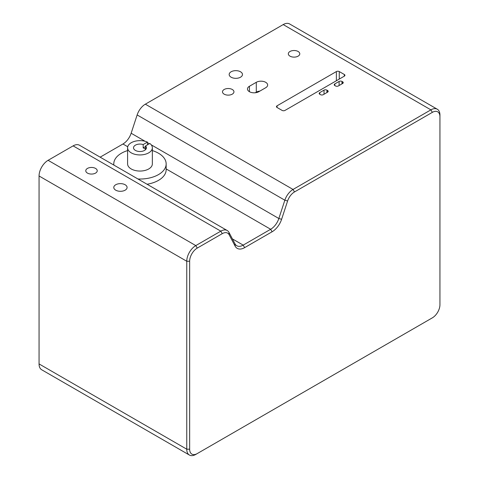 <?xml version="1.0" encoding="UTF-8"?>
<svg xmlns="http://www.w3.org/2000/svg" width="479" height="479" viewBox="0 0 479 479"><rect width="100%" height="100%" fill="white"/><g stroke="black" fill="none" stroke-linecap="round" stroke-linejoin="round"><path stroke-width="0.72" d="M249.421 91.699A6.652 3.838 0 0 0 258.822 91.699L265.695 87.729A6.652 3.838 0 0 0 267.641 85.017A6.652 3.838 0 0 0 263.54 81.472A6.652 3.838 0 0 0 256.289 82.304L249.421 86.268A6.652 3.838 0 0 0 247.469 88.986A6.652 3.838 0 0 0 249.421 91.699L249.421 86.268M152.346 150.586A26.189 15.118 180 0 1 158.489 153.22A26.189 15.118 180 0 1 166.159 163.908A26.189 15.118 180 0 1 137.946 178.984M147.035 184.235A26.189 15.118 0 0 0 166.159 169.674L166.159 163.908M95.555 168.422A5.73 3.305 0 0 0 89.31 167.704A5.73 3.305 0 0 0 85.777 170.758A5.73 3.305 0 0 0 87.453 173.099A5.73 3.305 0 0 0 93.692 173.817A5.73 3.305 0 0 0 97.231 170.758A5.73 3.305 0 0 0 95.555 168.422M125.139 184.75A6.652 3.838 0 0 0 117.894 183.918A6.652 3.838 0 0 0 113.786 187.463A6.652 3.838 0 0 0 115.738 190.181A6.652 3.838 0 0 0 122.983 191.013A6.652 3.838 0 0 0 127.091 187.463A6.652 3.838 0 0 0 125.139 184.75M298.106 51.481A5.73 3.305 0 0 0 291.861 50.762A5.73 3.305 0 0 0 288.322 53.816A5.73 3.305 0 0 0 289.999 56.157A5.73 3.305 0 0 0 296.244 56.875A5.73 3.305 0 0 0 299.782 53.816A5.73 3.305 0 0 0 298.106 51.481M232.273 89.483A5.73 3.305 0 0 0 226.028 88.771A5.73 3.305 0 0 0 222.496 91.824A5.73 3.305 0 0 0 224.172 94.165A5.73 3.305 0 0 0 230.417 94.878A5.73 3.305 0 0 0 233.95 91.824A5.73 3.305 0 0 0 232.273 89.483M240.524 71.778A6.652 3.838 0 0 0 233.273 70.946A6.652 3.838 0 0 0 229.172 74.49A6.652 3.838 0 0 0 231.118 77.209A6.652 3.838 0 0 0 238.362 78.041A6.652 3.838 0 0 0 242.47 74.49A6.652 3.838 0 0 0 240.524 71.778M145.562 146.526L143.173 147.903A6.443 3.718 0 0 1 144.526 148.496A6.443 3.718 0 0 1 145.562 149.28L145.562 145.939L149.837 143.472A12.376 7.149 180 0 1 152.346 147.789A12.376 7.149 180 0 1 144.706 154.394A12.376 7.149 180 0 1 131.216 152.843A12.376 7.149 180 0 1 127.594 147.789A12.376 7.149 180 0 1 134.461 141.389A12.376 7.149 180 0 1 147.448 142.095L147.448 144.85M152.346 147.789L152.346 163.908A12.376 7.149 180 0 1 144.706 170.512A12.376 7.149 180 0 1 131.216 168.961A12.376 7.149 180 0 1 127.594 163.908L127.594 147.789M143.173 147.903L143.173 144.562L147.448 142.095M145.562 145.939A6.443 3.718 180 0 1 146.412 147.789A6.443 3.718 180 0 1 142.437 151.226A6.443 3.718 180 0 1 135.413 150.418A6.443 3.718 180 0 1 133.527 147.789A6.443 3.718 180 0 1 143.173 144.562M100.153 157.166L122.959 143.993A12.789 7.383 120 0 0 131.15 133.234L137.144 114.936A12.789 7.383 -60 0 1 145.341 104.177L283.203 24.585A12.789 7.383 -60 0 1 289.597 23.95L437.297 109.224A12.789 7.383 -60 0 1 439.944 115.08L439.944 304.692A10.742 6.203 -60 0 1 432.345 317.846L430.902 318.685A12.789 7.383 -60 0 0 430.92 318.673M39.056 175.979L186.756 261.253L189.648 261.253L189.648 449.194A10.742 6.203 -60 0 0 197.246 453.583L195.797 454.415A12.789 7.383 -60 0 1 189.403 455.05L41.703 369.776A12.789 7.383 -60 0 1 39.056 363.92L39.056 175.979A12.789 7.383 -60 0 1 48.098 160.315L73.113 145.879A12.789 7.383 -60 0 1 79.508 145.245L227.208 230.519A12.789 7.383 -60 0 1 229.004 232.447L234.997 243.829A12.789 7.383 -60 0 0 236.8 245.757A12.789 7.383 -60 0 0 243.194 245.122L244.643 247.631A14.831 8.562 -60 0 1 235.135 246.128L229.142 234.746L229.004 232.447M137.144 114.936L284.843 200.21A12.789 7.383 -60 0 1 293.04 189.45L145.341 104.177M283.203 24.585L430.902 109.859L432.345 112.361L294.489 191.953A10.742 6.203 -60 0 0 287.604 200.994L284.843 200.21L278.85 218.508A12.789 7.383 -60 0 1 270.659 229.267L243.194 245.122L232.399 238.895M73.113 145.879L220.813 231.153A12.789 7.383 -60 0 1 227.208 230.519M229.142 234.746A10.742 6.203 -60 0 0 222.256 233.656L220.813 231.153L195.797 245.589L48.098 160.315M189.403 455.05A12.789 7.383 -60 0 1 186.756 449.194L186.756 261.253A12.789 7.383 -60 0 1 195.797 245.589L197.246 248.098L222.256 233.656M294.489 191.953L293.04 189.45L430.902 109.859A12.789 7.383 -60 0 1 437.297 109.224M285.011 110.41A2.048 1.18 180 0 1 282.113 110.41L277.054 107.488A2.048 1.18 180 0 1 276.455 106.649A2.048 1.18 180 0 1 277.054 105.817L336.372 71.569A2.048 1.18 180 0 1 339.264 71.569L344.329 74.49A2.048 1.18 180 0 1 344.928 75.329A2.048 1.18 180 0 1 344.329 76.161L285.011 110.41M342.641 83.484L338.372 85.951A2.048 1.18 180 0 1 335.48 85.951L334.827 85.573A2.048 1.18 180 0 1 334.228 84.735A2.048 1.18 180 0 1 334.827 83.903L339.096 81.436A2.048 1.18 180 0 1 341.988 81.436L342.641 81.813A2.048 1.18 180 0 1 343.239 82.651A2.048 1.18 180 0 1 342.641 83.484L342.641 81.813M327.576 92.178L323.313 94.644A2.048 1.18 180 0 1 320.415 94.644L319.768 94.267A2.048 1.18 180 0 1 319.17 93.435A2.048 1.18 180 0 1 319.768 92.597L324.032 90.136A2.048 1.18 180 0 1 326.929 90.136L327.576 90.507A2.048 1.18 180 0 1 328.181 91.345A2.048 1.18 180 0 1 327.576 92.178L327.576 90.507M287.604 200.994L281.61 219.292A14.831 8.562 -60 0 1 272.102 231.776L270.659 229.267L166.159 168.937M113.858 165.075A26.189 15.118 180 0 1 113.78 163.908A26.189 15.118 180 0 1 127.594 150.586M189.648 261.253A10.742 6.203 -60 0 1 197.246 248.098M197.246 453.583L432.345 317.846M432.345 112.361A10.742 6.203 -60 0 1 439.944 116.75M244.643 247.631L272.102 231.776M259.863 91.1A6.652 3.838 0 0 0 256.289 92.166L255.253 92.764M281.61 219.292L278.85 218.508L151.238 144.832M149.358 143.748L147.448 142.646M145.089 141.281L131.15 133.234M127.725 146.748L122.959 143.993M189.648 449.194L186.756 449.194L39.056 363.92M235.135 246.128L234.997 243.829M336.372 71.569L336.372 80.759M277.054 107.488L277.054 105.817M344.329 74.49L344.329 76.161M339.264 79.089L339.264 71.569M341.988 83.861L341.988 81.436M326.929 92.555L326.929 90.136M334.827 83.903L334.827 85.573M339.096 85.531L339.096 81.436M324.032 94.225L324.032 90.136M319.768 92.597L319.768 94.267M256.289 92.166L256.289 82.304M113.78 163.908L113.78 165.033"/></g></svg>
